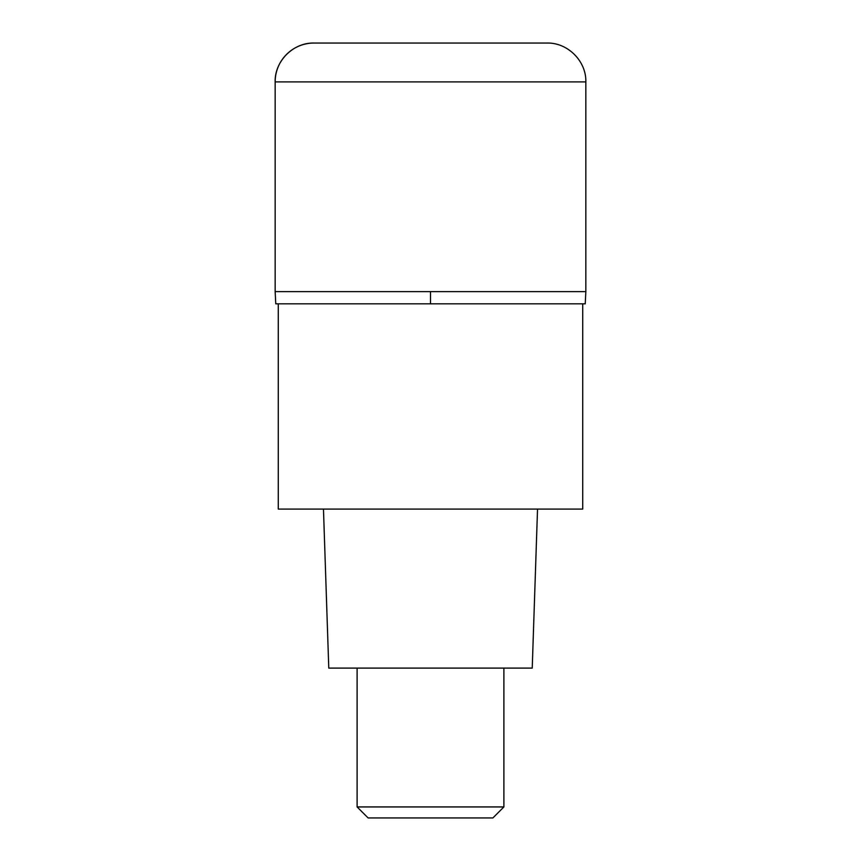 <?xml version="1.0" encoding="UTF-8"?>
<svg xmlns="http://www.w3.org/2000/svg" width="861" height="861" viewBox="0 0 861 861"><rect width="100%" height="100%" fill="white"/><g stroke="black" fill="none" stroke-linecap="round" stroke-linejoin="round"><path stroke-width="1.29" d="M430.5 291.61L585.846 291.61L275.154 291.61L430.5 291.61L430.5 303.836L585.232 303.836L585.846 291.61L585.846 81.892L275.154 81.892L275.154 291.61L275.154 81.892C274.616 61.142 293.235 42.512 313.985 43.05A38.842 38.842 0 0 0 275.154 81.892M585.846 81.892C586.384 61.142 567.765 42.512 547.015 43.05L313.985 43.05M275.154 291.61L275.768 303.836L430.5 303.836M278.275 303.836L278.275 509.088L582.725 509.088L582.725 303.836M323.467 509.088L328.773 668.104L532.227 668.104L537.533 509.088M503.889 806.94L492.879 817.95L368.121 817.95L357.111 806.94L503.889 806.94L503.889 668.104M357.111 806.94L357.111 668.104"/></g></svg>
